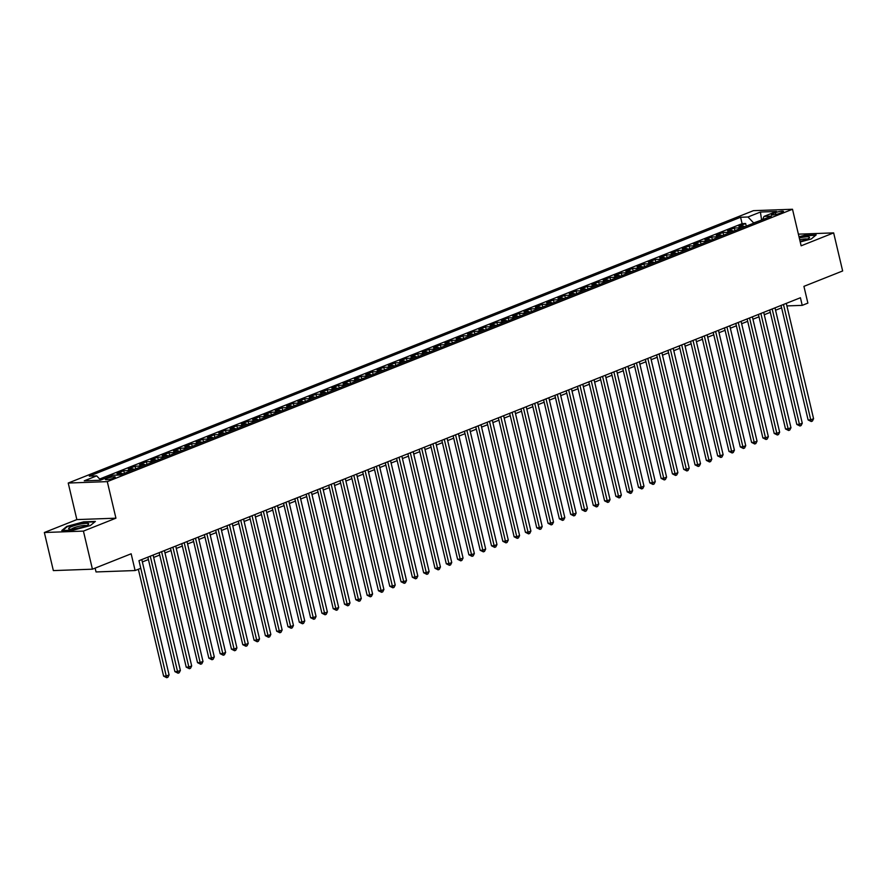 <?xml version="1.0" encoding="UTF-8"?>
<svg xmlns="http://www.w3.org/2000/svg" width="887" height="887" viewBox="0 0 887 887"><rect width="100%" height="100%" fill="white"/><g stroke="black" fill="none" stroke-linecap="round" stroke-linejoin="round"><path stroke-width="1.33" d="M113.691 478.126A5.078 0.865 -13.3 0 0 115.266 477.084A5.078 0.865 -13.3 0 0 112.194 476.995A5.078 0.865 -13.3 0 0 106.939 478.37A5.078 0.865 -13.3 0 0 105.365 479.423A5.078 0.865 -13.3 0 0 108.436 479.512A5.078 0.865 -13.3 0 0 113.691 478.126M95.131 568.112L96.04 571.949L135.112 570.541L140.767 568.301L138.971 560.684L800.429 297.744L802.225 305.361L807.88 303.11L803.921 286.357L842.65 270.967L833.647 232.882L798.389 234.157M44.35 532.51L53.353 570.596L92.425 569.188L83.422 531.102L115.931 518.185L107.294 481.63L68.221 483.038L76.859 519.594L44.35 532.51L83.422 531.102M107.294 481.63L792.501 209.254L753.429 210.662L68.221 483.038M744.836 226.706A6.353 4.08 -111.7 0 0 742.707 226.085L738.849 226.218L745.634 223.524L746.255 226.152M740.312 228.513A6.353 4.08 -111.7 0 0 738.184 227.881L734.325 228.014L734.946 230.642M734.325 228.014L727.54 230.72L731.398 230.576A6.353 4.08 -111.7 0 1 733.527 231.208M722.218 235.698A6.353 4.08 -111.7 0 0 720.089 235.077L716.23 235.21L723.016 232.516L723.637 235.133M710.919 240.2A6.353 4.08 -111.7 0 0 708.78 239.568L704.932 239.701L711.718 237.006L712.328 239.634M699.61 244.69A6.353 4.08 -111.7 0 0 697.481 244.058L693.623 244.202L700.408 241.508L701.029 244.125M688.301 249.18A6.353 4.08 -111.7 0 0 686.172 248.56L682.314 248.693L689.099 245.998L689.72 248.626M676.992 253.682A6.353 4.08 -111.7 0 0 674.863 253.05L671.004 253.194L677.79 250.489L678.411 253.117M665.682 258.172A6.353 4.08 -111.7 0 0 663.554 257.54L659.695 257.685L666.481 254.99L667.102 257.607M654.384 262.674A6.353 4.08 -111.7 0 0 652.244 262.042L648.397 262.175L655.183 259.481L655.792 262.108M643.075 267.164A6.353 4.08 -111.7 0 0 640.935 266.532L637.088 266.677L643.873 263.971L644.494 266.599M631.766 271.655A6.353 4.08 -111.7 0 0 629.637 271.034L625.778 271.167L632.564 268.473L633.185 271.089M620.457 276.156A6.353 4.08 -111.7 0 0 618.328 275.524L614.469 275.657L621.255 272.963L621.876 275.591M609.147 280.647A6.353 4.08 -111.7 0 0 607.018 280.015L603.16 280.159L609.946 277.465L610.566 280.081M597.838 285.137A6.353 4.08 -111.7 0 0 595.709 284.516L591.862 284.649L598.647 281.955L599.257 284.583M586.54 289.639A6.353 4.08 -111.7 0 0 584.4 289.007L580.553 289.151L587.338 286.446L587.959 289.073M575.231 294.129A6.353 4.08 -111.7 0 0 573.102 293.497L569.243 293.641L576.029 290.947L576.65 293.564M563.921 298.631A6.353 4.08 -111.7 0 0 561.793 297.999L557.934 298.132L564.72 295.438L565.341 298.065M552.612 303.121A6.353 4.08 -111.7 0 0 550.483 302.489L546.625 302.633L553.41 299.928L554.031 302.556M541.303 307.612A6.353 4.08 -111.7 0 0 539.174 306.991L535.327 307.124L542.101 304.429L542.722 307.046M530.005 312.113A6.353 4.08 -111.7 0 0 527.865 311.481L524.017 311.614L530.803 308.92L531.424 311.548M518.695 316.604A6.353 4.08 -111.7 0 0 516.567 315.972L512.708 316.116L519.494 313.421L520.115 316.038M507.386 321.094A6.353 4.08 -111.7 0 0 505.257 320.473L501.399 320.606L508.184 317.912L508.805 320.54M496.077 325.596A6.353 4.08 -111.7 0 0 493.948 324.964L490.09 325.108L496.875 322.402L497.496 325.03M484.768 330.086A6.353 4.08 -111.7 0 0 482.639 329.454L478.792 329.598L485.566 326.904L486.187 329.52M473.47 334.587A6.353 4.08 -111.7 0 0 471.33 333.955L467.482 334.089L474.268 331.394L474.889 334.022M462.16 339.078A6.353 4.08 -111.7 0 0 460.031 338.446L456.173 338.59L462.959 335.896L463.579 338.512M450.851 343.568A6.353 4.08 -111.7 0 0 448.722 342.947L444.864 343.081L451.649 340.386L452.27 343.003M439.542 348.07A6.353 4.08 -111.7 0 0 437.413 347.438L433.555 347.582L440.34 344.877L440.961 347.504M428.233 352.56A6.353 4.08 -111.7 0 0 426.104 351.928L422.256 352.072L429.031 349.378L429.652 351.995M416.934 357.051A6.353 4.08 -111.7 0 0 414.794 356.43L410.947 356.563L417.733 353.869L418.354 356.496M405.625 361.552A6.353 4.08 -111.7 0 0 403.496 360.92L399.638 361.064L406.423 358.359L407.044 360.987M394.316 366.043A6.353 4.08 -111.7 0 0 392.187 365.422L388.329 365.555L395.114 362.861L395.735 365.477M383.007 370.544A6.353 4.08 -111.7 0 0 380.878 369.912L377.019 370.045L383.805 367.351L384.426 369.979M371.697 375.035A6.353 4.08 -111.7 0 0 369.569 374.403L365.721 374.547L372.496 371.853L373.117 374.469M360.399 379.525A6.353 4.08 -111.7 0 0 358.259 378.904L354.412 379.037L361.197 376.343L361.818 378.971M349.09 384.027A6.353 4.08 -111.7 0 0 346.961 383.395L343.103 383.539L349.888 380.833L350.509 383.461M337.781 388.517A6.353 4.08 -111.7 0 0 335.652 387.885L331.793 388.029L338.579 385.335L339.2 387.952M326.471 393.019A6.353 4.08 -111.7 0 0 324.343 392.387L320.484 392.52L327.27 389.825L327.891 392.453M315.162 397.509A6.353 4.08 -111.7 0 0 313.033 396.877L309.186 397.021L315.96 394.316L316.581 396.944M303.864 401.999A6.353 4.08 -111.7 0 0 301.724 401.379L297.877 401.512L304.662 398.817L305.283 401.434M292.555 406.501A6.353 4.08 -111.7 0 0 290.426 405.869L286.568 406.002L293.353 403.308L293.974 405.936M281.246 410.991A6.353 4.08 -111.7 0 0 279.117 410.359L275.258 410.504L282.044 407.809L282.665 410.426M269.936 415.482A6.353 4.08 -111.7 0 0 267.807 414.861L263.949 414.994L270.735 412.3L271.355 414.928M258.627 419.983A6.353 4.08 -111.7 0 0 256.498 419.351L252.64 419.496L259.425 416.79L260.046 419.418M247.329 424.474A6.353 4.08 -111.7 0 0 245.189 423.842L241.342 423.986L248.127 421.292L248.737 423.908M236.02 428.975A6.353 4.08 -111.7 0 0 233.891 428.343L230.032 428.476L236.818 425.782L237.439 428.41M224.71 433.466A6.353 4.08 -111.7 0 0 222.582 432.834L218.723 432.978L225.509 430.284L226.13 432.9M213.401 437.956A6.353 4.08 -111.7 0 0 211.272 437.335L207.414 437.468L214.199 434.774L214.82 437.391M202.092 442.458A6.353 4.08 -111.7 0 0 199.963 441.826L196.105 441.959L202.89 439.265L203.511 441.892M190.794 446.948A6.353 4.08 -111.7 0 0 188.654 446.316L184.806 446.46L191.592 443.766L192.202 446.383M179.484 451.439A6.353 4.08 -111.7 0 0 177.345 450.818L173.497 450.951L180.283 448.257L180.904 450.884M168.175 455.94A6.353 4.08 -111.7 0 0 166.046 455.308L162.188 455.452L168.974 452.747L169.594 455.375M156.866 460.431A6.353 4.08 -111.7 0 0 154.737 459.799L150.879 459.943L157.664 457.248L158.285 459.865M145.557 464.932A6.353 4.08 -111.7 0 0 143.428 464.3L139.569 464.433L146.355 461.739L146.976 464.367M134.247 469.423A6.353 4.08 -111.7 0 0 132.119 468.791L128.271 468.935L135.057 466.24L135.667 468.857M122.949 473.913A6.353 4.08 -111.7 0 0 120.809 473.292L116.962 473.425L123.748 470.731L124.368 473.359M106.196 477.905L112.483 475.41M775.404 212.692L772.921 213.678A4.923 0.843 -13.3 0 0 771.402 214.698A4.923 0.843 -13.3 0 0 774.373 214.776A4.923 0.843 -13.3 0 0 779.462 213.445L781.957 212.459A4.923 0.843 -13.3 0 0 783.476 211.439A4.923 0.843 -13.3 0 0 780.505 211.35A4.923 0.843 -13.3 0 0 775.404 212.692L775.837 214.51M761.611 220.043L753.64 222.925L747.974 216.993L740.59 217.26L89.299 476.142L96.683 475.875L84.254 480.821L100.298 480.244L112.738 475.299L120.133 475.033L771.424 216.14L764.029 216.406L762.576 219.654M747.974 216.993L760.414 212.048L776.469 211.461L764.029 216.406M745.634 223.524L742.097 223.657L99.677 479.013M101.672 479.701L100.564 479.945M112.438 475.221L116.297 475.088A6.353 4.08 68.3 0 1 117.029 475.144M123.748 470.731L127.595 470.587A6.353 4.08 68.3 0 1 129.735 471.219M135.057 466.24L138.904 466.096A6.353 4.08 68.3 0 1 141.033 466.728M146.355 461.739L150.213 461.606A6.353 4.08 68.3 0 1 152.342 462.227M157.664 457.248L161.523 457.104A6.353 4.08 68.3 0 1 163.651 457.736M168.974 452.747L172.832 452.614A6.353 4.08 68.3 0 1 174.961 453.246M180.283 448.257L184.13 448.123A6.353 4.08 68.3 0 1 186.27 448.744M191.592 443.766L195.439 443.622A6.353 4.08 68.3 0 1 197.568 444.254M202.89 439.265L206.749 439.132A6.353 4.08 68.3 0 1 208.877 439.752M214.199 434.774L218.058 434.63A6.353 4.08 68.3 0 1 220.187 435.262M225.509 430.284L229.367 430.14A6.353 4.08 68.3 0 1 231.496 430.772M236.818 425.782L240.665 425.649A6.353 4.08 68.3 0 1 242.805 426.27M248.127 421.292L251.975 421.148A6.353 4.08 68.3 0 1 254.103 421.78M259.425 416.79L263.284 416.657A6.353 4.08 68.3 0 1 265.413 417.289M270.735 412.3L274.593 412.156A6.353 4.08 68.3 0 1 276.722 412.788M282.044 407.809L285.902 407.665A6.353 4.08 68.3 0 1 288.031 408.297M293.353 403.308L297.2 403.175A6.353 4.08 68.3 0 1 299.34 403.796M304.662 398.817L308.51 398.673A6.353 4.08 68.3 0 1 310.638 399.305M315.96 394.316L319.819 394.183A6.353 4.08 68.3 0 1 321.948 394.815M327.27 389.825L331.128 389.692A6.353 4.08 68.3 0 1 333.257 390.313M338.579 385.335L342.437 385.191A6.353 4.08 68.3 0 1 344.566 385.823M349.888 380.833L353.736 380.7A6.353 4.08 68.3 0 1 355.875 381.332M361.197 376.343L365.045 376.199A6.353 4.08 68.3 0 1 367.174 376.831M372.496 371.853L376.354 371.708A6.353 4.08 68.3 0 1 378.483 372.34M383.805 367.351L387.663 367.218A6.353 4.08 68.3 0 1 389.792 367.839M395.114 362.861L398.973 362.716A6.353 4.08 68.3 0 1 401.101 363.348M406.423 358.359L410.271 358.226A6.353 4.08 68.3 0 1 412.411 358.858M417.733 353.869L421.58 353.736A6.353 4.08 68.3 0 1 423.709 354.356M429.031 349.378L432.889 349.234A6.353 4.08 68.3 0 1 435.018 349.866M440.34 344.877L444.199 344.744A6.353 4.08 68.3 0 1 446.327 345.376M451.649 340.386L455.508 340.242A6.353 4.08 68.3 0 1 457.637 340.874M462.959 335.896L466.806 335.752A6.353 4.08 68.3 0 1 468.946 336.384M474.268 331.394L478.115 331.261A6.353 4.08 68.3 0 1 480.255 331.882M485.566 326.904L489.424 326.76A6.353 4.08 68.3 0 1 491.553 327.392M496.875 322.402L500.734 322.269A6.353 4.08 68.3 0 1 502.862 322.901M508.184 317.912L512.043 317.768A6.353 4.08 68.3 0 1 514.172 318.4M519.494 313.421L523.352 313.277A6.353 4.08 68.3 0 1 525.481 313.909M530.803 308.92L534.65 308.787A6.353 4.08 68.3 0 1 536.79 309.408M542.101 304.429L545.96 304.285A6.353 4.08 68.3 0 1 548.088 304.917M553.41 299.928L557.269 299.795A6.353 4.08 68.3 0 1 559.398 300.427M564.72 295.438L568.578 295.304A6.353 4.08 68.3 0 1 570.707 295.925M576.029 290.947L579.887 290.803A6.353 4.08 68.3 0 1 582.016 291.435M587.338 286.446L591.186 286.313A6.353 4.08 68.3 0 1 593.325 286.945M598.647 281.955L602.495 281.811A6.353 4.08 68.3 0 1 604.624 282.443M609.946 277.465L613.804 277.321A6.353 4.08 68.3 0 1 615.933 277.953M621.255 272.963L625.113 272.83A6.353 4.08 68.3 0 1 627.242 273.451M632.564 268.473L636.422 268.329A6.353 4.08 68.3 0 1 638.551 268.961M643.873 263.971L647.721 263.838A6.353 4.08 68.3 0 1 649.861 264.47M655.183 259.481L659.03 259.348A6.353 4.08 68.3 0 1 661.159 259.969M666.481 254.99L670.339 254.846A6.353 4.08 68.3 0 1 672.468 255.478M677.79 250.489L681.648 250.356A6.353 4.08 68.3 0 1 683.777 250.988M689.099 245.998L692.958 245.854A6.353 4.08 68.3 0 1 695.086 246.486M700.408 241.508L704.256 241.364A6.353 4.08 68.3 0 1 706.396 241.996M711.718 237.006L715.565 236.873A6.353 4.08 68.3 0 1 717.694 237.494M723.016 232.516L726.874 232.372A6.353 4.08 68.3 0 1 729.003 233.004M135.112 570.541L131.154 553.787L92.425 569.188M792.501 209.254L801.138 245.81L833.647 232.882M786.913 305.915L802.225 305.361M142.363 561.937L148.406 559.531M153.673 557.446L159.715 555.04M164.982 552.945L171.025 550.539M176.28 548.454L182.334 546.048M187.589 543.953L193.643 541.558M198.899 539.462L204.941 537.056M210.208 534.972L216.251 532.566M221.517 530.47L227.56 528.064M232.815 525.98L238.869 523.574M244.125 521.478L250.178 519.083M255.434 516.988L261.477 514.582M266.743 512.498L272.786 510.092M278.052 507.996L284.095 505.601M289.35 503.506L295.404 501.1M300.66 499.015L306.714 496.609M311.969 494.514L318.012 492.108M323.278 490.023L329.321 487.617M334.587 485.522L340.63 483.127M345.897 481.031L351.939 478.625M357.195 476.541L363.249 474.135M368.504 472.039L374.547 469.644M379.813 467.549L385.856 465.143M391.123 463.058L397.165 460.652M402.432 458.557L408.475 456.151M413.73 454.066L419.784 451.66M425.039 449.565L431.082 447.17M436.349 445.074L442.391 442.668M447.658 440.584L453.7 438.178M458.967 436.082L465.01 433.676M470.265 431.592L476.319 429.186M481.574 427.09L487.628 424.696M492.884 422.6L498.926 420.194M504.193 418.11L510.236 415.704M515.502 413.608L521.545 411.213M526.8 409.118L532.854 406.712M538.11 404.627L544.163 402.221M549.419 400.126L555.462 397.72M560.728 395.635L566.771 393.229M572.037 391.134L578.08 388.739M583.336 386.643L589.389 384.237M594.645 382.153L600.699 379.747M605.954 377.651L611.997 375.256M617.263 373.161L623.306 370.755M628.573 368.67L634.615 366.264M639.871 364.169L645.924 361.763M651.18 359.678L657.234 357.273M662.489 355.177L668.532 352.782M673.798 350.687L679.841 348.281M685.108 346.196L691.15 343.79M696.406 341.695L702.46 339.3M707.715 337.204L713.769 334.798M719.024 332.714L725.067 330.308M730.334 328.212L736.376 325.806M741.643 323.722L747.686 321.316M752.941 319.22L758.995 316.825M764.25 314.73L770.304 312.324M775.56 310.239L781.602 307.833M762.332 219.754L761.556 219.788L760.414 212.048M742.097 223.657L740.59 217.26M96.683 475.875L100.697 480.089M800.229 241.974L811.184 239.013L816.206 234.889L804.442 235.31L799.01 236.785M115.931 518.185L76.859 519.594M73.554 530.093L90.352 525.547L95.386 521.423L83.611 521.844L66.813 526.39L61.791 530.515L73.554 530.093M781.048 305.45L808.112 419.939L810.751 419.839L783.476 304.485M813.579 418.719L812.403 421.059L811.272 421.513L810.751 419.839L813.579 418.719L786.303 303.354M811.272 421.513L808.112 419.939M800.096 241.408A10.322 1.763 -13.3 0 0 806.35 239.49A10.322 1.763 -13.3 0 0 809.188 237.993A10.322 1.763 -13.3 0 0 799.287 237.971M807.237 239.113A7.817 1.342 -13.3 0 0 799.719 239.778M799.098 237.162L804.354 235.742L815.663 235.332M88.456 523.618A10.322 1.763 -13.3 0 0 76.393 525.026A10.322 1.763 -13.3 0 0 68.864 528.929A10.322 1.763 -13.3 0 0 69.197 529.051A10.322 1.763 -13.3 0 0 79.065 527.987A10.322 1.763 -13.3 0 0 88.367 524.527A10.322 1.763 -13.3 0 0 88.456 523.618M86.405 525.647L86.405 525.647A7.817 1.342 -13.3 0 0 78.677 526.357A7.817 1.342 -13.3 0 0 71.448 529.184M62.622 530.481L67.257 526.678L83.533 522.277L94.831 521.866M769.739 309.94L796.803 424.429L799.442 424.341L772.167 308.975M802.269 423.21L801.094 425.56L799.963 426.004L799.442 424.341L802.269 423.21L774.994 307.856M799.963 426.004L796.803 424.429M758.429 314.442L785.494 428.931L788.133 428.831L760.869 313.477M790.96 427.711L789.785 430.051L788.654 430.505L788.133 428.831L790.96 427.711L763.696 312.346M788.654 430.505L785.494 428.931M747.12 318.932L774.185 433.421L776.824 433.322L749.559 317.967M779.651 432.202L778.487 434.552L777.356 434.996L776.824 433.322L779.651 432.202L752.387 316.847M777.356 434.996L774.185 433.421M735.811 323.433L762.875 437.912L765.514 437.823L738.25 322.458M768.342 436.692L767.177 439.043L766.046 439.497L765.514 437.823L768.342 436.692L741.077 321.338M766.046 439.497L762.875 437.912M724.513 327.924L751.577 442.413L754.216 442.314L726.941 326.959M757.043 441.194L755.868 443.533L754.737 443.988L754.216 442.314L757.043 441.194L729.768 325.828M754.737 443.988L751.577 442.413M713.203 332.414L740.268 446.904L742.907 446.815L715.632 331.45M745.734 445.684L744.559 448.035L743.428 448.478L742.907 446.815L745.734 445.684L718.459 330.33M743.428 448.478L740.268 446.904M701.894 336.916L728.959 451.405L731.598 451.306L704.333 335.94M734.425 450.186L733.25 452.525L732.119 452.98L731.598 451.306L734.425 450.186L707.15 334.82M732.119 452.98L728.959 451.405M690.585 341.406L717.65 455.896L720.288 455.796L693.024 340.442M723.116 454.676L721.94 457.027L720.821 457.47L720.288 455.796L723.116 454.676L695.851 339.311M720.821 457.47L717.65 455.896M679.276 345.897L706.34 460.386L708.979 460.298L681.715 344.932M711.806 459.167L710.642 461.517L709.511 461.961L708.979 460.298L711.806 459.167L684.542 343.812M709.511 461.961L706.34 460.386M667.978 350.398L695.042 464.888L697.681 464.788L670.406 349.434M700.508 463.668L699.333 466.008L698.202 466.462L697.681 464.788L700.508 463.668L673.233 348.303M698.202 466.462L695.042 464.888M656.668 354.889L683.733 469.378L686.372 469.278L659.096 353.924M689.199 468.159L688.024 470.509L686.893 470.953L686.372 469.278L689.199 468.159L661.924 352.804M686.893 470.953L683.733 469.378M645.359 359.39L672.424 473.869L675.062 473.78L647.798 358.415M677.89 472.649L676.714 475L675.584 475.454L675.062 473.78L677.89 472.649L650.614 357.295M675.584 475.454L672.424 473.869M634.05 363.881L661.114 478.37L663.753 478.27L636.489 362.916M666.581 477.151L665.405 479.49L664.274 479.945L663.753 478.27L666.581 477.151L639.316 361.785M664.274 479.945L661.114 478.37M622.741 368.371L649.805 482.861L652.444 482.772L625.18 367.406M655.271 481.641L654.107 483.992L652.976 484.435L652.444 482.772L655.271 481.641L628.007 366.287M652.976 484.435L649.805 482.861M611.442 372.873L638.507 487.362L641.146 487.262L613.871 371.897M643.973 486.143L642.798 488.482L641.667 488.937L641.146 487.262L643.973 486.143L616.698 370.777M641.667 488.937L638.507 487.362M600.133 377.363L627.198 491.853L629.837 491.753L602.561 376.398M632.664 490.633L631.489 492.984L630.358 493.427L629.837 491.753L632.664 490.633L605.389 375.279M630.358 493.427L627.198 491.853M588.824 381.865L615.888 496.343L618.527 496.254L591.252 380.889M621.355 495.123L620.179 497.474L619.048 497.917L618.527 496.254L621.355 495.123L594.079 379.769M619.048 497.917L615.888 496.343M577.515 386.355L604.579 500.845L607.218 500.745L579.954 385.39M610.045 499.625L608.87 501.964L607.739 502.419L607.218 500.745L610.045 499.625L582.781 384.259M607.739 502.419L604.579 500.845M566.205 390.845L593.27 505.335L595.909 505.235L568.645 389.881M598.736 504.115L597.572 506.466L596.441 506.909L595.909 505.235L598.736 504.115L571.472 388.761M596.441 506.909L593.27 505.335M554.907 395.347L581.961 509.825L584.611 509.737L557.335 394.371M587.438 508.617L586.263 510.956L585.132 511.411L584.611 509.737L587.438 508.617L560.163 393.251M585.132 511.411L581.961 509.825M543.598 399.837L570.663 514.327L573.301 514.227L546.026 398.873M576.129 513.107L574.953 515.447L573.822 515.901L573.301 514.227L576.129 513.107L548.853 397.742M573.822 515.901L570.663 514.327M532.289 404.328L559.353 518.817L561.992 518.729L534.717 403.363M564.819 517.598L563.644 519.948L562.513 520.392L561.992 518.729L564.819 517.598L537.544 402.243M562.513 520.392L559.353 518.817M520.979 408.829L548.044 523.319L550.683 523.219L523.419 407.865M553.51 522.099L552.335 524.439L551.204 524.893L550.683 523.219L553.51 522.099L526.246 406.734M551.204 524.893L548.044 523.319M509.67 413.32L536.735 527.809L539.374 527.71L512.109 412.355M542.201 526.59L541.037 528.94L539.906 529.384L539.374 527.71L542.201 526.59L514.937 411.235M539.906 529.384L536.735 527.809M498.372 417.821L525.426 532.3L528.075 532.211L500.8 416.846M530.903 531.08L529.727 533.431L528.597 533.885L528.075 532.211L530.903 531.08L503.628 415.726M528.597 533.885L525.426 532.3M487.063 422.312L514.127 536.801L516.766 536.702L489.491 421.347M519.594 535.582L518.418 537.921L517.287 538.376L516.766 536.702L519.594 535.582L492.318 420.216M517.287 538.376L514.127 536.801M475.754 426.802L502.818 541.292L505.457 541.203L478.182 425.838M508.284 540.072L507.109 542.423L505.978 542.866L505.457 541.203L508.284 540.072L481.009 424.718M505.978 542.866L502.818 541.292M464.444 431.304L491.509 545.782L494.148 545.693L466.884 430.328M496.975 544.574L495.8 546.913L494.669 547.368L494.148 545.693L496.975 544.574L469.711 429.208M494.669 547.368L491.509 545.782M453.135 435.794L480.2 550.284L482.838 550.184L455.574 434.83M485.666 549.064L484.502 551.404L483.371 551.858L482.838 550.184L485.666 549.064L458.402 433.699M483.371 551.858L480.2 550.284M441.837 440.285L468.89 554.774L471.54 554.685L444.265 439.32M474.357 553.555L473.192 555.905L472.061 556.349L471.54 554.685L474.357 553.555L447.092 438.2M472.061 556.349L468.89 554.774M430.528 444.786L457.592 559.276L460.231 559.176L432.956 443.822M463.058 558.056L461.883 560.396L460.752 560.85L460.231 559.176L463.058 558.056L435.783 442.691M460.752 560.85L457.592 559.276M419.218 449.277L446.283 563.766L448.922 563.666L421.647 448.312M451.749 562.546L450.574 564.897L449.443 565.341L448.922 563.666L451.749 562.546L424.474 447.192M449.443 565.341L446.283 563.766M407.909 453.778L434.974 568.257L437.613 568.168L410.348 452.802M440.44 567.037L439.265 569.387L438.134 569.842L437.613 568.168L440.44 567.037L413.176 451.683M438.134 569.842L434.974 568.257M396.6 458.269L423.664 572.758L426.303 572.658L399.039 457.304M429.131 571.538L427.966 573.878L426.835 574.332L426.303 572.658L429.131 571.538L401.866 456.173M426.835 574.332L423.664 572.758M385.291 462.759L412.355 577.249L415.005 577.16L387.73 461.794M417.821 576.029L416.657 578.379L415.526 578.823L415.005 577.16L417.821 576.029L390.557 460.675M415.526 578.823L412.355 577.249M373.992 467.261L401.057 581.75L403.696 581.65L376.421 466.285M406.523 580.53L405.348 582.87L404.217 583.324L403.696 581.65L406.523 580.53L379.248 465.165M404.217 583.324L401.057 581.75M362.683 471.751L389.748 586.24L392.387 586.141L365.111 470.786M395.214 585.021L394.039 587.371L392.908 587.815L392.387 586.141L395.214 585.021L367.939 469.666M392.908 587.815L389.748 586.24M351.374 476.241L378.439 590.731L381.077 590.642L353.813 475.277M383.905 589.511L382.729 591.862L381.598 592.305L381.077 590.642L383.905 589.511L356.641 474.157M381.598 592.305L378.439 590.731M340.065 480.743L367.129 595.232L369.768 595.133L342.504 479.778M372.595 594.013L371.431 596.352L370.3 596.807L369.768 595.133L372.595 594.013L345.331 478.647M370.3 596.807L367.129 595.232M328.755 485.233L355.82 599.723L358.459 599.623L331.195 484.269M361.286 598.503L360.122 600.854L358.991 601.297L358.459 599.623L361.286 598.503L334.022 483.149M358.991 601.297L355.82 599.723M317.457 489.735L344.522 604.213L347.161 604.125L319.885 488.759M349.988 602.994L348.813 605.344L347.682 605.799L347.161 604.125L349.988 602.994L322.713 487.639M347.682 605.799L344.522 604.213M306.148 494.225L333.213 608.715L335.851 608.615L308.576 493.261M338.679 607.495L337.503 609.835L336.373 610.289L335.851 608.615L338.679 607.495L311.404 492.13M336.373 610.289L333.213 608.715M294.839 498.716L321.903 613.205L324.542 613.117L297.278 497.751M327.37 611.986L326.194 614.336L325.063 614.78L324.542 613.117L327.37 611.986L300.105 496.631M325.063 614.78L321.903 613.205M283.53 503.217L310.594 617.707L313.233 617.607L285.969 502.253M316.06 616.487L314.896 618.827L313.765 619.281L313.233 617.607L316.06 616.487L288.796 501.122M313.765 619.281L310.594 617.707M272.22 507.708L299.285 622.197L301.924 622.097L274.66 506.743M304.751 620.978L303.587 623.328L302.456 623.772L301.924 622.097L304.751 620.978L277.487 505.623M302.456 623.772L299.285 622.197M260.922 512.209L287.987 626.688L290.626 626.599L263.35 511.234M293.453 625.468L292.278 627.819L291.147 628.262L290.626 626.599L293.453 625.468L266.178 510.114M291.147 628.262L287.987 626.688M249.613 516.7L276.677 631.189L279.316 631.089L252.041 515.735M282.144 629.97L280.968 632.309L279.837 632.764L279.316 631.089L282.144 629.97L254.868 514.604M279.837 632.764L276.677 631.189M238.304 521.19L265.368 635.68L268.007 635.58L240.743 520.225M270.834 634.46L269.659 636.811L268.528 637.254L268.007 635.58L270.834 634.46L243.559 519.106M268.528 637.254L265.368 635.68M226.994 525.692L254.059 640.17L256.698 640.081L229.434 524.716M259.525 638.962L258.35 641.301L257.23 641.756L256.698 640.081L259.525 638.962L232.261 523.596M257.23 641.756L254.059 640.17M215.685 530.182L242.75 644.672L245.389 644.572L218.124 529.217M248.216 643.452L247.052 645.791L245.921 646.246L245.389 644.572L248.216 643.452L220.952 528.087M245.921 646.246L242.75 644.672M204.387 534.673L231.452 649.162L234.09 649.073L206.815 533.708M236.918 647.942L235.742 650.293L234.611 650.736L234.09 649.073L236.918 647.942L209.642 532.588M234.611 650.736L231.452 649.162M193.078 539.174L220.142 653.664L222.781 653.564L195.506 538.209M225.608 652.444L224.433 654.783L223.302 655.238L222.781 653.564L225.608 652.444L198.333 537.078M223.302 655.238L220.142 653.664M181.768 543.664L208.833 658.154L211.472 658.054L184.208 542.7M214.299 656.934L213.124 659.285L211.993 659.728L211.472 658.054L214.299 656.934L187.024 541.58M211.993 659.728L208.833 658.154M170.459 548.166L197.524 662.644L200.163 662.556L172.898 547.19M202.99 661.425L201.815 663.775L200.684 664.23L200.163 662.556L202.99 661.425L175.726 546.07M200.684 664.23L197.524 662.644M159.15 552.656L186.215 667.146L188.853 667.046L161.589 551.692M191.681 665.926L190.517 668.266L189.386 668.72L188.853 667.046L191.681 665.926L164.417 550.561M189.386 668.72L186.215 667.146M147.852 557.147L174.905 671.636L177.555 671.548L150.28 556.182M180.383 670.417L179.207 672.767L178.076 673.211L177.555 671.548L180.383 670.417L153.107 555.062M178.076 673.211L174.905 671.636M138.339 569.266L163.607 676.127L166.246 676.038L138.971 560.673M169.073 674.918L167.898 677.258L166.767 677.712L166.246 676.038L169.073 674.918L141.798 559.553M166.767 677.712L163.607 676.127M738.184 227.881L742.707 226.085M116.297 475.088L120.809 473.292M127.595 470.587L132.119 468.791M138.904 466.096L143.428 464.3M150.213 461.606L154.737 459.799M161.523 457.104L166.046 455.308M172.832 452.614L177.345 450.818M184.13 448.123L188.654 446.316M195.439 443.622L199.963 441.826M206.749 439.132L211.272 437.335M218.058 434.63L222.582 432.834M229.367 430.14L233.891 428.343M240.665 425.649L245.189 423.842M251.975 421.148L256.498 419.351M263.284 416.657L267.807 414.861M274.593 412.156L279.117 410.359M285.902 407.665L290.426 405.869M297.2 403.175L301.724 401.379M308.51 398.673L313.033 396.877M319.819 394.183L324.343 392.387M331.128 389.692L335.652 387.885M342.437 385.191L346.961 383.395M353.736 380.7L358.259 378.904M365.045 376.199L369.569 374.403M376.354 371.708L380.878 369.912M387.663 367.218L392.187 365.422M398.973 362.716L403.496 360.92M410.271 358.226L414.794 356.43M421.58 353.736L426.104 351.928M432.889 349.234L437.413 347.438M444.199 344.744L448.722 342.947M455.508 340.242L460.031 338.446M466.806 335.752L471.33 333.955M478.115 331.261L482.639 329.454M489.424 326.76L493.948 324.964M500.734 322.269L505.257 320.473M512.043 317.768L516.567 315.972M523.352 313.277L527.865 311.481M534.65 308.787L539.174 306.991M545.96 304.285L550.483 302.489M557.269 299.795L561.793 297.999M568.578 295.304L573.102 293.497M579.887 290.803L584.4 289.007M591.186 286.313L595.709 284.516M602.495 281.811L607.018 280.015M613.804 277.321L618.328 275.524M625.113 272.83L629.637 271.034M636.422 268.329L640.935 266.532M647.721 263.838L652.244 262.042M659.03 259.348L663.554 257.54M670.339 254.846L674.863 253.05M681.648 250.356L686.172 248.56M692.958 245.854L697.481 244.058M704.256 241.364L708.78 239.568M715.565 236.873L720.089 235.077M726.874 232.372L731.398 230.576M773.209 214.92L772.921 213.678"/></g></svg>
